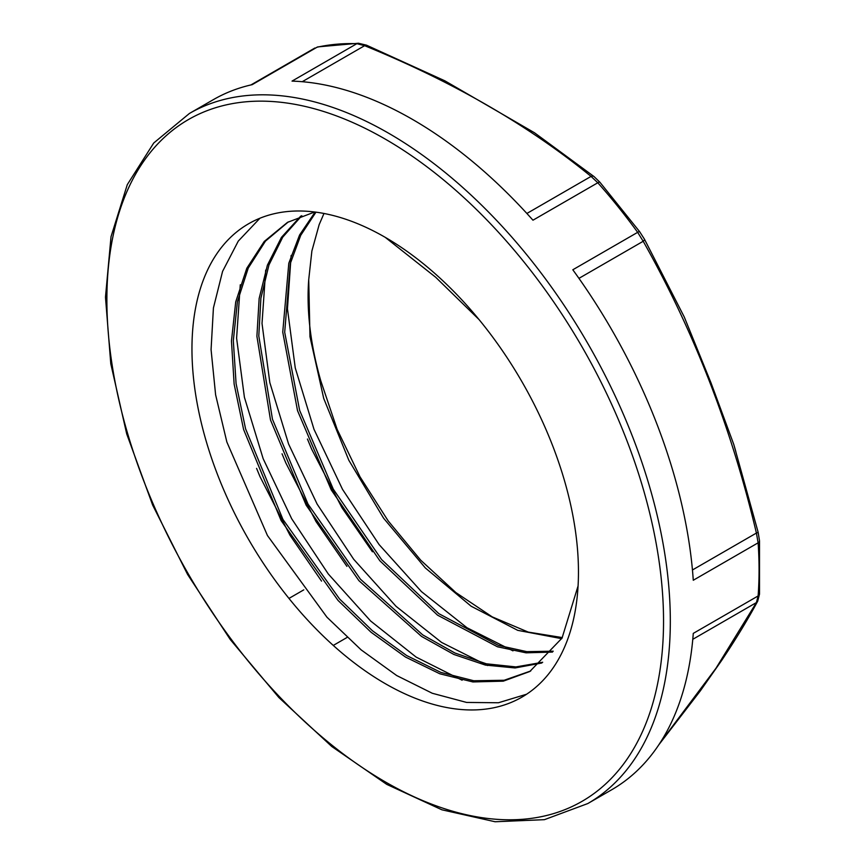 <?xml version="1.0" encoding="UTF-8"?>
<svg xmlns="http://www.w3.org/2000/svg" width="865" height="865" viewBox="0 0 865 865"><rect width="100%" height="100%" fill="white"/><g stroke="black" fill="none" stroke-linecap="round" stroke-linejoin="round"><path stroke-width="1.3" d="M757.686 601.207L759.524 594.039A4.79 2.984 -175.8 0 1 758.118 595.953L693.276 633.385A398.408 230.025 60 0 1 611.706 789.756L587.8 803.553A398.408 230.025 -120 0 0 670.321 621.167A398.408 230.025 -120 0 0 496.413 220.218A398.408 230.025 -120 0 0 189.392 113.477L213.298 99.68A398.408 230.025 60 0 1 252.18 84.662L317.022 47.229A4.79 3.849 -102.5 0 1 317.92 46.883L317.022 47.229A398.408 230.025 60 0 1 356.877 43.672L292.035 81.105A398.408 230.025 60 0 1 532.959 220.197L597.802 182.764A4.79 1.319 -41.7 0 1 599.932 182.277L594.06 176.59A4.79 3.179 128.9 0 0 591.054 176.406L597.802 182.764A398.408 230.025 60 0 1 637.656 232.339L572.814 269.772A398.408 230.025 60 0 1 693.276 580.253L758.118 542.82A398.408 230.025 60 0 1 759.059 569.927A398.408 230.025 60 0 1 758.118 595.953L756.41 602.57A4.79 4.184 28.5 0 0 757.686 601.207C747.674 619.773 735.618 639.581 721.518 660.644L700.326 690.886L658.795 744.841M639.592 231.842A4.79 0.703 144 0 0 639.603 231.625A4.79 0.703 144 0 0 637.656 232.339L643.192 241.27C693.881 331.057 731.617 428.326 756.41 533.056L758.118 542.82A4.79 2.53 -3.9 0 0 759.524 540.863L758.129 532.202A4.79 0.551 166.4 0 1 756.41 533.056L692.454 569.981M578.945 278.357L643.192 241.27A4.79 1.449 -29.1 0 0 644.447 239.194L684.269 317.012L711.138 383.195L733.758 444.383L758.129 532.202M735.823 451.53L733.758 444.383M366.457 45.164L358.478 43.25A4.79 3.687 91.8 0 0 356.877 43.672L364.63 45.683A4.79 2.281 -67.5 0 1 366.457 45.164L444.826 80.802L534.473 132.756L594.06 176.59M385.206 237.324A273.308 157.798 -120 0 0 248.558 223.786A273.308 157.798 -120 0 0 248.558 539.371A273.308 157.798 -120 0 0 521.865 697.158A273.308 157.798 -120 0 0 563.753 478.161A273.308 157.798 -120 0 0 385.206 237.324L435.787 277.351L479.102 319.628M530.71 670.981L504.133 680.268L473.782 680.755L440.858 672.408L406.615 655.519L372.404 630.726L339.545 598.948L282.942 519.433L245.574 428.824L236.08 383.573L233.323 340.648L237.421 301.647L248.255 268.053L265.447 241.13L288.369 221.873M542.679 662.266L515.918 666.915L486.314 663.79L454.882 652.988L422.693 634.867L360.435 579.193L307.983 504.046L272.464 419.255L258.786 335.923L260.884 298.263L268.95 264.971L282.736 237.151L301.809 215.688M553.232 651.194L526.828 651.648L498.402 645.398L438.847 613.663L381.562 559.536L333.263 489.114L299.636 410.367L284.693 332.246L290.294 263.576L300.739 235.302L315.963 212.152M562.326 637.581L528.266 632.099L492.239 616.886L455.844 592.547L420.66 560.131L388.234 520.979L359.981 476.766L337.145 429.343L320.753 380.719A255.056 147.255 60 0 1 308.719 279.687L311.876 251.023L319.153 224.662L323.986 213.46M307.432 439.031L311.703 449.27L341.956 507.733L372.426 551.784M282.044 453.811L285.85 462.97L315.974 521.498L346.919 566.359M256.581 468.376L260.008 476.669L289.991 535.262L321.542 581.107M578.08 585.919L562.045 638.089L529.812 671.5L503.279 681.166L472.896 681.944L439.853 673.803L405.469 657.032L371.074 632.261L338.031 600.418L281.114 520.568L243.606 429.516L234.134 384.071L231.463 340.983L235.723 301.885L246.785 268.291L264.247 241.454L287.472 222.381L314.687 211.99M541.858 662.99L515.086 667.953L485.416 665.088L453.865 654.459L421.525 636.402L358.91 580.653L306.145 505.182L270.486 419.957L256.905 336.258L259.143 298.501L267.404 265.166L281.428 237.388L300.782 216.077M552.508 652.08L526.039 652.826L497.483 646.782L437.56 615.166L379.876 560.812L331.263 489.936L297.528 410.659L282.747 332.095L288.802 263.263L299.56 235.031L315.13 212.044M561.709 638.673L517.713 630.336L471.133 606.214L425.31 567.927L383.541 518.135L348.844 460.288L323.705 398.397L309.984 336.766L308.719 279.687M526.612 694.217L498.445 702.758L466.613 702.434L432.284 693.265L396.7 675.543L361.159 649.885L326.948 617.199L267.458 535.543L226.846 441.983L215.612 394.808L211.071 349.611L213.417 307.983L222.575 271.383L238.275 241.108L259.954 218.218M462.126 680.214L416.141 657.097L370.588 620.962L328.246 573.928L291.689 518.751L263.155 458.688L244.406 397.284L236.599 338.15L240.275 284.78M487.557 665.542L441.572 642.425L396.019 606.289L353.677 559.255L317.12 504.079L288.586 444.015L269.826 382.6L262.019 323.467L265.696 270.096M512.977 650.858L466.992 627.741L421.439 591.606L379.097 544.572L342.54 489.395L314.006 429.343L295.257 367.939L287.45 308.805L291.127 255.435M333.274 645.431L347.081 637.451M303.788 589.854L288.964 598.418M692.789 639.311L756.41 602.57L716.004 668.202L660.027 742.949M302.242 81.699L364.63 45.683C453.055 81.786 528.526 125.36 591.054 176.406L526.882 213.46M663.541 621.167A393.618 227.257 60 0 1 246.049 658.46A393.618 227.257 60 0 1 246.049 101.789A393.618 227.257 60 0 1 663.541 621.167M759.524 594.039L759.524 540.863M599.932 182.277L639.603 231.625L644.447 239.194M314.892 48.008L250.904 84.954M358.478 43.25L317.92 46.883M189.392 113.477L153.732 143.006L127.285 184.656L111.023 236.707L105.476 297.171L110.785 363.754L126.723 433.96L152.672 505.128L187.629 574.522L230.241 639.495L278.908 697.558L331.738 746.473L386.763 784.382L441.896 809.802L495.104 821.75L544.399 819.674L587.8 803.553"/></g></svg>
